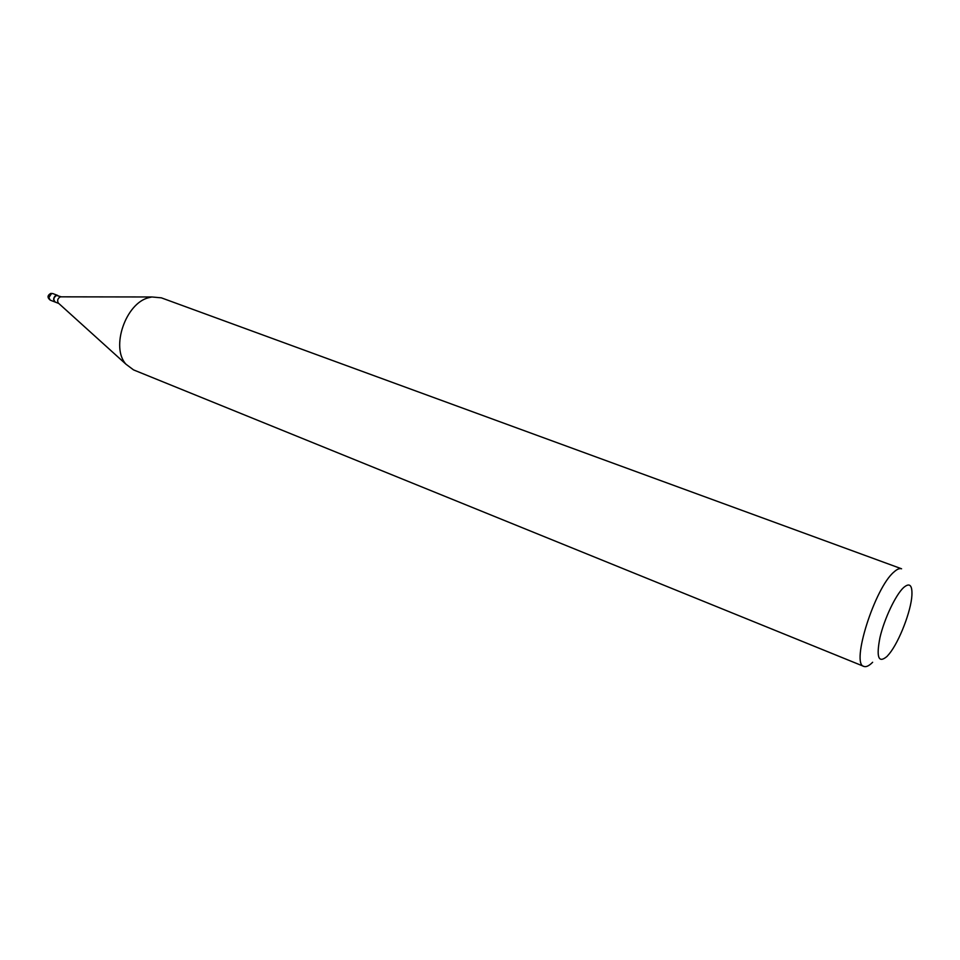 <?xml version="1.0" encoding="UTF-8"?>
<svg xmlns="http://www.w3.org/2000/svg" width="960" height="960" viewBox="0 0 960 960"><rect width="100%" height="100%" fill="white"/><g stroke="black" fill="none" stroke-linecap="round" stroke-linejoin="round"><path stroke-width="1.44" d="M57.696 295.452L57.6 295.404C55.356 295.164 54.024 296.532 53.604 299.484L55.152 302.052M61.32 296.832L56.496 295.44C53.484 297.576 53.076 299.784 55.248 302.088L58.764 303.456M61.188 296.832L60.288 296.892C57.744 298.368 57.06 300.384 58.224 302.964L58.668 303.372M903.504 587.652C895.572 595.08 884.34 618.756 879.996 637.416C876.096 657.312 878.436 663.648 887.004 656.436L889.32 653.772C899.292 641.604 911.124 610.944 911.916 595.236C912.36 584.964 909.552 582.432 903.504 587.652M60.588 296.832L151.932 296.976L161.352 297.84L901.572 568.788C899.604 568.092 897.048 569.172 893.928 572.028C874.752 587.856 850.596 664.464 863.904 666.42C866.136 667.248 869.052 665.868 872.64 662.268M151.932 296.976L148.776 297.672C125.676 303.072 110.472 347.58 125.988 364.224L133.548 369.9L863.904 666.42M50.292 300.168C47.16 297.66 47.316 295.404 50.772 293.412L52.836 293.58L51.528 293.532L48.84 297.636L50.292 300.168L55.056 302.016M52.836 293.58L57.6 295.404M58.224 302.964L125.988 364.224"/></g></svg>
